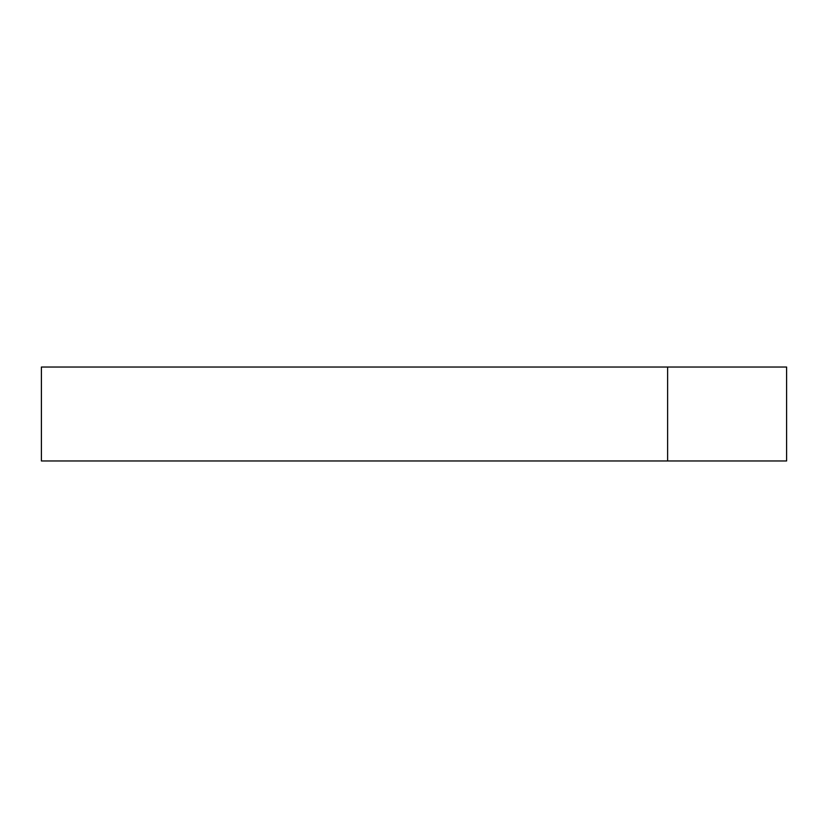 <?xml version="1.0" encoding="UTF-8"?>
<svg xmlns="http://www.w3.org/2000/svg" width="828" height="828" viewBox="0 0 828 828"><rect width="100%" height="100%" fill="white"/><g stroke="black" fill="none" stroke-linecap="round" stroke-linejoin="round"><path stroke-width="1.24" d="M667.616 367.032L41.4 367.032L41.4 460.968L786.6 460.968L786.6 367.032L667.616 367.032L667.616 460.968"/></g></svg>
